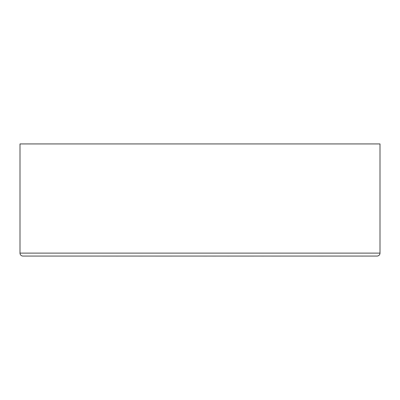 <?xml version="1.0" encoding="UTF-8"?>
<svg xmlns="http://www.w3.org/2000/svg" width="400" height="400" viewBox="0 0 400 400"><rect width="100%" height="100%" fill="white"/><g stroke="black" fill="none" stroke-linecap="round" stroke-linejoin="round"><path stroke-width="0.6" d="M20 253.11A2.95 2.95 0 0 0 22.95 256.06L377.05 256.06A2.95 2.95 0 0 0 380 253.11L380 143.93L20 143.93L20 253.11L380 253.11M102.86 256.07L138.77 256.06M191.82 256.06L206.96 256.07M209.71 256.06L225.1 256.06M227.375 256.07L235.295 256.06M235.345 256.06L253.89 256.07M254.19 256.06L271.855 256.06M341.605 256.06L362.955 256.06M271.855 256.07L317.97 256.06M317.97 256.07L318.96 256.06M361.545 256.07L362.93 256.07M318.96 256.07L339.83 256.06M339.83 256.07L340.71 256.07M261.92 256.07L263.94 256.07M240.23 256.07L249.35 256.07M212.545 256.07L215.7 256.07M203.845 256.07L204.285 256.07M174.565 256.06L189.58 256.06M156.14 256.07L171.86 256.07M138.77 256.07L155.73 256.06M155.73 256.07L156 256.06M116.225 256.07L118.05 256.07M36.94 256.06L90.485 256.06M90.485 256.07L91.065 256.07M92.525 256.06L97.88 256.06M97.88 256.07L100.72 256.06"/></g></svg>
